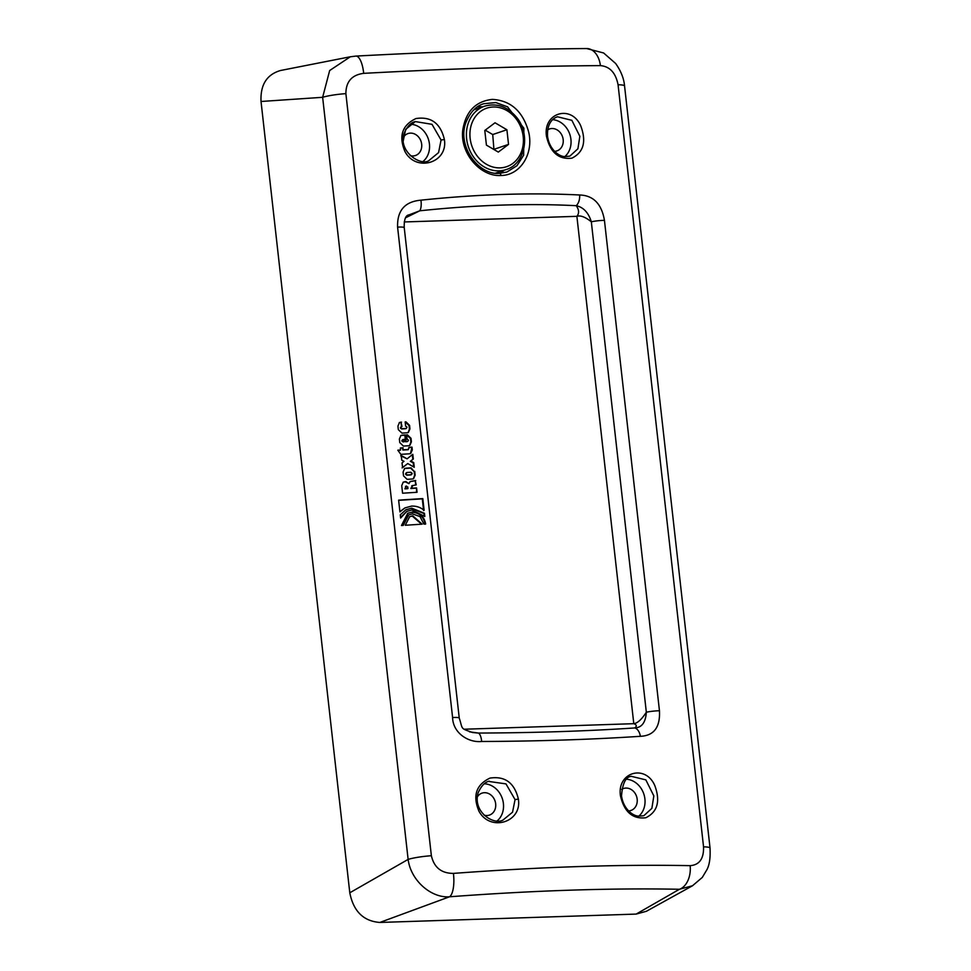 <?xml version="1.0" encoding="UTF-8"?>
<svg xmlns="http://www.w3.org/2000/svg" width="971" height="971" viewBox="0 0 971 971"><rect width="100%" height="100%" fill="white"/><g stroke="black" fill="none" stroke-linecap="round" stroke-linejoin="round"><path stroke-width="1.46" d="M464.308 729.221L633.796 723.686L576.883 216.327L404.239 221.958M399.906 511.62L404.786 508.003M423.599 510.564L422.288 498.851A711.027 93.447 173.6 0 0 398.644 500.368M411.51 506.109L405.028 507.882L399.931 511.875L398.62 500.15A712.568 93.641 -6.4 0 1 422.81 498.596L424.121 510.321C420.516 507.311 416.304 505.903 411.51 506.109M407.177 472.476C405.684 473.399 405.769 474.224 407.456 474.94A712.568 93.641 -6.4 0 1 411.085 474.71L412.177 473.399L410.806 472.246A712.568 93.641 173.6 0 0 407.177 472.476L406.291 472.78M406.679 472.731C405.186 473.654 405.271 474.467 406.958 475.195A711.027 93.447 -6.4 0 1 410.575 474.953L411.728 474.564L410.575 474.953L411.668 473.654M413.282 478.824L414.617 475.365L414.192 471.59L410.599 468.095A711.027 93.447 173.6 0 0 405.38 468.435L404.409 468.641M414.714 471.336L415.139 475.122L413.549 478.703L412.359 479.006A712.568 93.641 173.6 0 0 407.128 479.346L403.511 475.863L403.086 472.076L404.652 468.495L405.878 468.18A712.568 93.641 -6.4 0 1 411.109 467.852L414.192 471.59M402.977 439.693C401.472 440.531 401.557 441.271 403.22 441.914A711.027 93.447 -6.4 0 1 403.827 441.878L404.082 439.414A712.568 93.641 173.6 0 0 403.475 439.45L402.552 439.754M403.475 439.45C401.97 440.288 402.043 441.028 403.718 441.671A712.568 93.641 -6.4 0 1 404.324 441.635M409.556 445.555L410.891 442.096L410.49 438.552L406.885 435.069A711.027 93.447 173.6 0 0 406.631 435.081M407.723 441.392L406.837 441.684A711.027 93.447 173.6 0 0 405.587 441.769L404.846 435.19A711.027 93.447 173.6 0 0 401.678 435.396L400.707 435.603M406.837 441.684L407.347 441.441C408.827 440.591 408.742 439.851 407.104 439.22L406.606 434.862A712.568 93.641 -6.4 0 1 407.395 434.814L411.012 438.297L411.401 441.854L409.823 445.434L408.621 445.738A712.568 93.641 173.6 0 0 403.402 446.077L399.773 442.594L399.372 439.05L400.938 435.469L402.176 435.154A712.568 93.641 -6.4 0 1 405.356 434.947L406.084 441.514A712.568 93.641 -6.4 0 1 407.347 441.441L407.504 441.538M401.059 426.791L401.994 426.487C400.501 427.264 400.586 428.005 402.261 428.709A712.568 93.641 -6.4 0 1 405.89 428.478L406.242 428.442M401.496 426.742C400.003 427.507 400.101 428.247 401.763 428.964A711.027 93.447 -6.4 0 1 405.393 428.733L406.036 428.587M399.251 422.64L400.222 422.446A711.027 93.447 -6.4 0 1 401.011 422.385L401.472 426.572M405.186 422.118A711.027 93.447 -6.4 0 1 405.441 422.106L409.034 425.589L409.434 429.146L408.099 432.593M401.011 422.385L401.994 426.487M405.393 428.733L405.89 428.478C407.359 427.568 407.286 426.827 405.647 426.257L405.162 421.912A712.568 93.641 -6.4 0 1 405.951 421.851L409.556 425.347L409.956 428.891L408.366 432.483L407.177 432.787A712.568 93.641 173.6 0 0 401.945 433.115L398.316 429.631L397.928 426.087L399.494 422.506L400.72 422.191A712.568 93.641 -6.4 0 1 401.509 422.142M425.128 524.219C423.587 516.511 419.096 512.53 411.668 512.275L407.553 513.331M402.759 525.432L408.427 514.994M412.177 512.02C419.618 512.287 424.109 516.269 425.662 523.964A712.568 93.641 173.6 0 0 423.878 524.073L420.018 516.584L412.384 513.865L408.67 514.873L403.256 525.396A712.568 93.641 173.6 0 0 401.46 525.517L407.796 513.21L411.668 512.275M424.157 515.589L423.926 513.525L411.243 508.403L405.708 509.848M400.562 517.434L406.618 511.499M400.27 514.836L405.951 509.726L411.74 508.161L424.461 513.283L424.813 516.463L411.947 509.993L406.861 511.365L400.622 518.041L400.27 514.836M408.84 448.444L407.747 449.755A711.027 93.447 173.6 0 0 402.868 450.059L402.637 448.056A711.027 93.447 173.6 0 0 400.404 448.201M410.454 453.615L411.995 447.121L412.311 449.913L410.721 453.506L409.531 453.797A712.568 93.641 173.6 0 0 400.817 454.367L397.843 450.18A712.568 93.641 -6.4 0 1 400.61 449.998L400.113 450.241A711.027 93.447 173.6 0 0 397.867 450.386M411.486 447.376L408.742 447.57M408.39 449.609L407.747 449.755L408.39 449.609M402.868 450.059L403.366 449.816A712.568 93.641 -6.4 0 1 408.257 449.5L409.252 447.315L411.995 447.121M402.637 448.056L403.366 449.816M400.61 449.998L400.38 447.983A712.568 93.641 -6.4 0 1 403.135 447.801M413.67 466.93L413.221 462.864L410.332 461.322L412.821 459.332L412.299 454.707M402.091 467.888L407.735 463.543L402.589 467.634L402.043 462.864L403.972 461.334L401.751 460.181L401.229 455.533L407.104 458.834L400.732 455.775M412.821 459.332L410.842 461.079L413.731 462.609L414.253 467.269L407.735 463.543M407.104 458.834L412.796 454.307L413.343 459.089M421.608 524.206L412.238 516.062L409.459 516.754M405.271 525.262L409.701 516.633L412.736 515.807L422.154 524.17A712.568 93.641 173.6 0 0 405.271 525.262M406.036 486.253L404.907 488.874A711.027 93.447 -6.4 0 1 407.541 488.704L407.869 487.017L405.502 486.325M406.533 486.01L405.393 488.631A712.568 93.641 -6.4 0 1 408.038 488.462M415.709 485.027L415.224 480.742L410.005 481.628M416.523 492.321L416.571 487.915L417.057 492.285A712.568 93.641 173.6 0 0 402.577 493.219L401.727 485.634L403.293 482.138L404.943 481.725A712.568 93.641 -6.4 0 1 406.024 481.652L408.949 483.655L405.526 481.907A711.027 93.447 173.6 0 0 404.446 481.968L403.062 482.271M416.049 488.158A711.027 93.447 173.6 0 0 410.818 488.498L412.432 485.646M415.224 480.742L416.231 484.845L411.753 485.779M408.949 483.655L410.235 481.495L415.734 480.499M410.818 488.498L411.328 488.243A712.568 93.641 -6.4 0 1 416.571 487.915M412.942 485.403L411.328 488.243M703.55 846.846C703.878 858.704 699.399 864.979 690.15 865.659C620.081 864.311 541.175 866.885 453.421 873.39C441.453 873.402 434.098 867.516 431.367 855.73L345.882 93.641C345.943 81.649 351.878 74.888 363.688 73.347C451.636 68.638 530.542 66.064 600.406 65.615C609.837 66.453 615.723 72.837 618.066 84.756L703.55 846.846A20.597 2.707 -6.4 0 1 710.032 848.071M620.445 795.759C624.219 812.023 632.704 819.342 645.873 817.74C657.598 811.865 660.547 801.099 654.757 785.442C645.302 763.874 616.876 772.224 620.445 795.759L621.525 795.917C623.54 809.717 633.675 816.332 638.869 816.125L643.3 815.798M518.368 799.097C514.496 782.857 505.029 775.865 489.979 778.099C476.142 784.689 472.464 795.71 478.934 811.137C490.052 832.135 522.264 822.51 518.368 799.097L515.055 799.594L512.542 812.205L503.124 819.937M500.927 175.484C520.189 175.508 533.795 153.928 528.734 132.274C523.053 111.495 510.94 100.535 492.394 99.382C475.608 101.227 465.728 111.495 462.754 130.199C459.853 153.212 480.427 176.965 500.927 175.484A2.573 1.323 -91.9 0 0 499.555 173.348A2.573 1.323 -91.9 0 0 499.361 173.384L506.935 172.013L516.973 165.713L523.66 155.19L523.879 128.233L507.59 106.846L495.817 102.574L483.837 103.715C476.215 105.839 470.231 112.126 465.886 122.577C456.916 146.002 478.497 175.484 499.555 173.348L506.935 172.013M604.448 220.368C601.619 203.886 593.354 195.426 579.651 194.989C530.421 192.537 477.514 194.261 420.916 200.172C404.846 201.58 397.066 210.573 397.588 227.129L452.595 717.545C452.935 732.911 468.289 742.876 481.628 741.492C538.856 741.237 591.776 739.501 640.362 736.309C653.956 735.727 660.329 727.23 659.455 710.784L604.448 220.368A10.305 1.359 173.6 0 0 591.327 221.813L646.334 712.229C645.666 722.4 641.819 727.631 634.803 727.947C586.909 731.139 534.766 732.838 478.363 733.056A10.305 4.03 89.8 0 1 481.628 741.492M444.378 139.521C440.518 123.281 431.051 116.289 415.976 118.547C402.128 125.125 398.462 136.122 404.98 151.561C416.11 172.607 448.274 162.91 444.378 139.521L441.065 140.018L438.564 152.617L429.133 160.373M546.455 136.195C550.241 152.459 558.726 159.778 571.907 158.164C583.632 152.313 586.581 141.548 580.755 125.878C571.3 104.261 542.91 112.685 546.455 136.195L547.547 136.353C549.489 150.068 559.757 156.95 565.268 156.586L569.479 156.173M653.835 795.892L651.881 808.333L643.967 815.591M631.429 776.351L645.836 779.871L653.823 795.88M626.671 779.24A20.597 17.49 -108.7 0 1 644.902 798.915A20.597 17.49 -108.7 0 1 638.845 816.125M621.671 789.399A11.591 9.844 -108.7 0 1 623.503 788.513A11.591 9.844 -108.7 0 1 637.17 799.169A11.591 9.844 -108.7 0 1 630.932 810.469A11.591 9.844 -108.7 0 1 628.577 810.906M557.451 116.775L571.87 120.319L579.845 136.316L577.903 148.769L569.977 156.015M552.693 119.664A20.597 17.49 -108.7 0 1 570.924 139.351A20.597 17.49 -108.7 0 1 564.867 156.549M547.693 129.823A11.591 9.844 -108.7 0 1 549.525 128.949A11.591 9.844 -108.7 0 1 563.18 139.593A11.591 9.844 -108.7 0 1 556.953 150.893A11.591 9.844 -108.7 0 1 554.587 151.33M488.522 781.412L505.976 783.888L515.055 799.594M497.237 820.835A20.597 17.49 71.3 0 0 503.403 803.539A20.597 17.49 71.3 0 0 484.347 783.815M484.116 815.155A11.591 9.844 71.3 0 0 489.433 815.094A11.591 9.844 71.3 0 0 495.028 800.954A11.591 9.844 71.3 0 0 482.004 793.137A11.591 9.844 71.3 0 0 477.283 796.997M403.001 142.082L405.647 129.398L415.297 121.569L432.01 124.324L441.065 140.018M423.235 161.283A20.597 17.49 71.3 0 0 429.425 143.963A20.597 17.49 71.3 0 0 410.369 124.239M500.235 173.324A36.048 30.611 71.3 0 0 503.973 170.301M482.514 106.883A36.048 30.611 71.3 0 0 477.647 106.761M484.784 130.478L495.016 122.783L506.898 129.75L508.537 144.4L498.305 152.083L486.422 145.116L484.784 130.478M345.882 93.641A20.597 2.707 173.6 0 0 322.639 97.306L408.123 859.408C410.879 880.915 431.634 898.309 449.549 896.779C534.754 890.443 611.378 887.943 679.421 889.278L692.517 885.746L702.3 877.42L707.009 869.518C709.522 864.676 710.529 857.539 710.019 848.084A20.597 2.707 -6.4 0 1 710.032 848.193M355.75 56.1A20.597 6.931 86.9 0 1 355.859 56.087L350.3 56.791L329.667 70.531L322.639 97.306L261.029 101.482C260.277 84.841 266.77 74.524 280.51 70.507L350.288 56.779M600.406 65.615A20.597 13.752 -90.4 0 0 586.666 48.55C518.502 49.011 441.574 51.524 355.859 56.087A20.597 6.931 86.9 0 1 363.688 73.347M710.044 848.084L624.559 85.982C623.916 78.457 620.942 70.956 615.638 63.491L603.634 52.98L586.666 48.562A20.597 13.752 -90.4 0 0 586.387 48.562M624.559 85.982A20.597 2.707 173.6 0 0 618.066 84.756M453.421 873.39A20.597 6.991 85.7 0 1 449.549 896.779L379.831 922.45C363.457 921.176 353.444 911.296 349.791 892.786L261.029 101.482M349.791 892.786L408.123 859.408A20.597 2.707 -6.4 0 1 431.367 855.73M692.481 885.783L646.407 911.271L636.151 914.087L679.421 889.278A20.597 13.703 -88.8 0 0 690.15 865.659M452.595 717.545A10.305 1.359 -6.4 0 1 459.247 718.067A10.305 1.359 -6.4 0 1 459.247 718.115M469.503 731.843L478.363 733.056L472.464 732.51M420.916 200.172A10.305 4.151 84 0 1 419.775 210.804C475.547 204.942 527.702 203.242 576.216 205.694C583.462 207.272 588.499 212.649 591.327 221.813C585.307 216.982 580.488 215.149 576.883 216.327C579.335 213.317 579.104 209.772 576.216 205.694A10.305 6.287 -87.1 0 0 579.651 194.989M408.318 215.137L419.775 210.804L405.744 217.698M408.682 214.907C405.477 215.611 403.997 219.859 404.227 227.651A10.305 1.359 173.6 0 0 397.588 227.129M640.362 736.309A10.305 6.421 -93.8 0 0 634.803 727.947C637.037 726.187 636.697 724.767 633.796 723.686C637.486 723.249 641.661 719.426 646.334 712.229A10.305 1.359 -6.4 0 1 659.455 710.784M493.936 149.522L492.722 134.544L485.209 130.15M492.722 134.544L506.898 129.75M494.36 149.194L508.537 144.4M410.163 155.591A11.591 9.844 71.3 0 0 415.442 155.518A11.591 9.844 71.3 0 0 421.05 141.39A11.591 9.844 71.3 0 0 408.014 133.561A11.591 9.844 71.3 0 0 403.293 137.457M636.151 914.087L379.831 922.45M523.199 136.571A30.902 26.229 -108.7 0 1 500.077 167.874A30.902 26.229 -108.7 0 1 470.134 138.295A30.902 26.229 -108.7 0 1 493.244 106.992A30.902 26.229 -108.7 0 1 523.199 136.571M466.626 138.804A33.475 28.414 71.3 0 0 506.109 169.585C525.262 164.026 530.943 134.204 516.487 117.212C507.335 106.494 496.727 102.805 484.638 106.167A33.475 28.414 71.3 0 0 466.626 138.804M631.478 776.327C625.822 776.654 622.508 783.172 621.525 795.917M557.56 116.738C553.737 117.989 546.843 122.237 547.547 136.341M489.263 781.145C484.966 782.056 481.252 785.927 478.133 792.773C472.367 812.375 494.421 825.629 503.209 819.912M415.297 121.569C411.012 122.467 407.286 126.327 404.142 133.173C397.625 151.61 421.378 166.818 429.267 160.336M495.489 173.178L506.109 169.585M473.848 109.82L484.638 106.167M404.239 227.651L459.247 718.067C463.07 729.743 459.841 728.056 472.646 732.535"/></g></svg>
